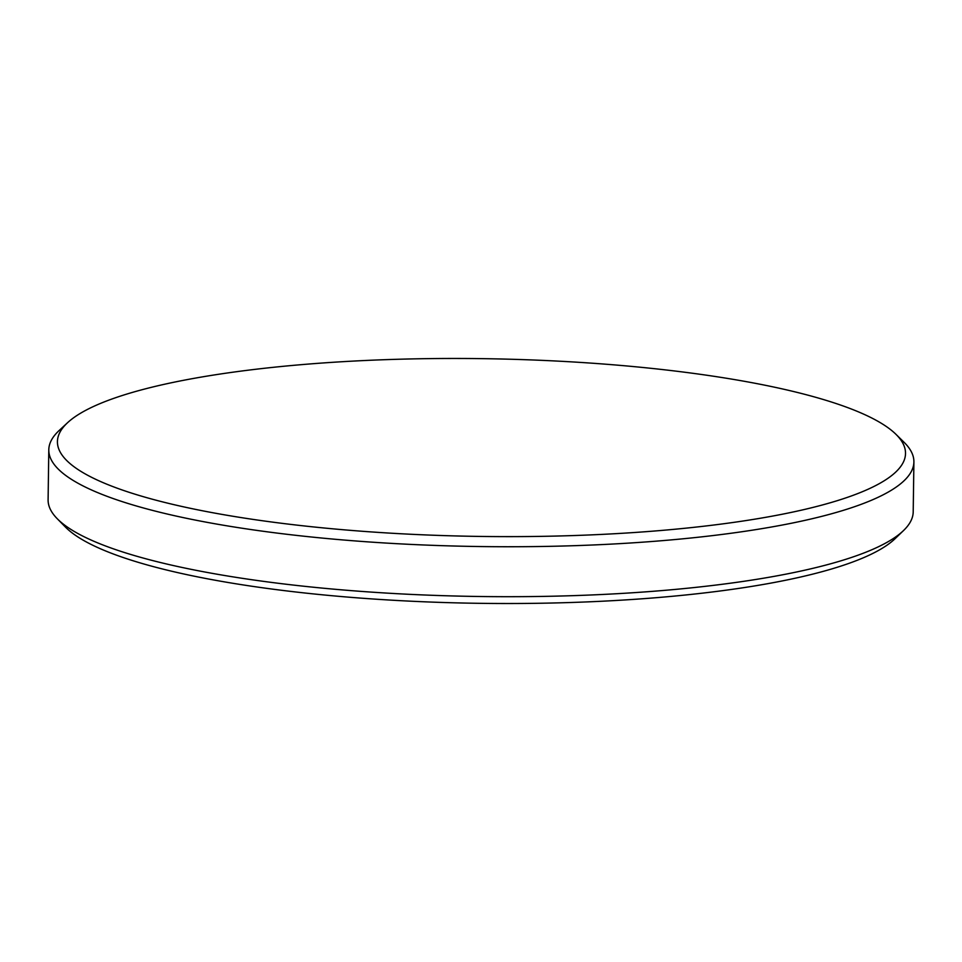<?xml version="1.0" encoding="UTF-8"?>
<svg xmlns="http://www.w3.org/2000/svg" width="962" height="962" viewBox="0 0 962 962"><rect width="100%" height="100%" fill="white"/><g stroke="black" fill="none" stroke-linecap="round" stroke-linejoin="round"><path stroke-width="1.44" d="M903.558 530.519L895.117 538.648A424.086 88.901 -179.2 0 1 282.323 590.379A424.086 88.901 -179.2 0 1 65.428 527.056L57.227 518.71A432.599 90.681 0.8 0 0 278.463 583.297A432.599 90.681 0.8 0 0 903.558 530.519A432.599 90.681 0.8 0 0 913.203 511.868L913.9 461.916A432.599 90.681 -179.2 0 1 279.16 533.345A432.599 90.681 -179.2 0 1 48.797 449.831A432.599 90.681 -179.2 0 1 59.127 430.531L67.556 422.715A424.074 88.889 0.8 0 0 283.261 523.496A424.074 88.889 0.8 0 0 737.674 521.813A424.074 88.889 0.8 0 0 895.911 434.271A424.074 88.889 0.8 0 0 679.677 371.597A424.074 88.889 0.8 0 0 67.556 422.715M895.911 434.271L904.112 442.34A432.599 90.681 -179.2 0 1 913.9 461.916M48.797 449.831L48.1 499.783A432.599 90.681 0.8 0 0 57.227 518.71"/></g></svg>
